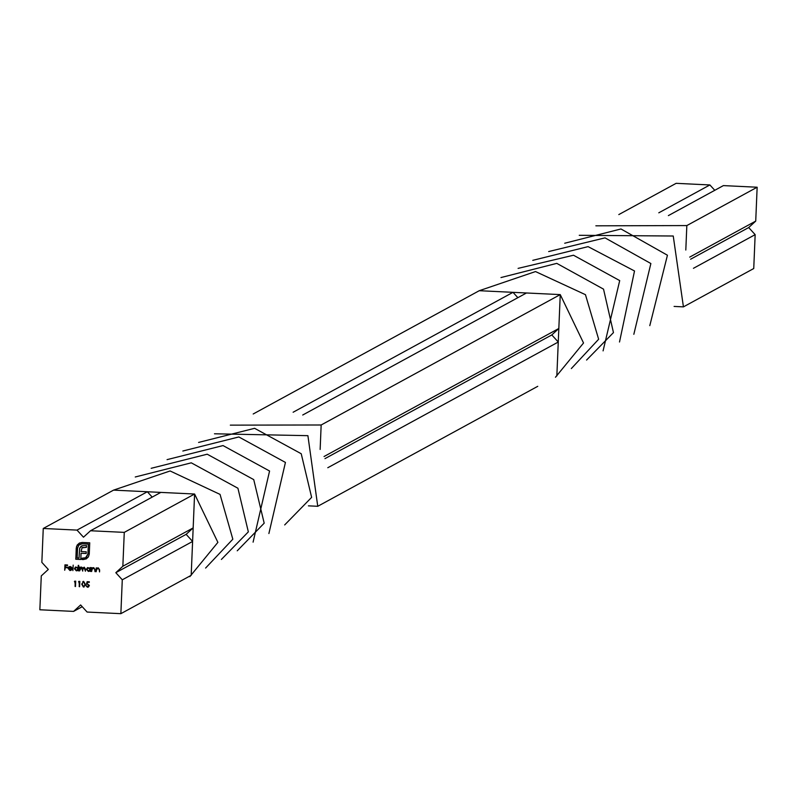<?xml version="1.0" encoding="UTF-8"?>
<svg xmlns="http://www.w3.org/2000/svg" width="797" height="797" viewBox="0 0 797 797"><rect width="100%" height="100%" fill="white"/><g stroke="black" fill="none" stroke-linecap="round" stroke-linejoin="round"><path stroke-width="1.2" d="M205.606 568.062L232.834 539.2L220.042 494.389L170.11 470.967L113.572 490.125L43.257 528.471L77.01 530.105L83.476 537.198L90.519 530.752L160.835 492.397L194.588 494.02L217.89 542.368L189.806 576.669M167.061 459.64L223.03 445.573L269.575 471.017L253.087 542.159M230.313 425.14L321.161 424.99L320.145 449.448M90.519 530.752L124.272 532.376L194.588 494.02L192.027 555.12M124.272 532.376L122.848 566.249L115.814 572.694L186.139 534.349L192.605 541.452L192.386 546.553M115.814 572.694L122.28 579.798L192.605 541.452L191.18 575.324L172.092 585.735M151.171 468.307L207.2 454.2L253.735 479.615L264.186 523.181L237.237 550.807M214.463 433.787L307.901 435.67L317.754 506.294L537.756 386.316M182.842 451.022L238.841 436.955L285.436 462.429L268.888 533.542M113.572 490.125L178.518 493.253M43.257 528.471L41.843 562.353L48.308 569.447L41.275 575.902L39.85 609.775L73.603 611.399L82.23 606.696M73.603 611.399L80.636 604.953L87.112 612.046L120.865 613.67L191.18 575.324M186.139 534.349L193.173 527.903L122.848 566.249M152.207 497.109L147.335 491.749L77.01 530.105M302.721 415.018L526.498 292.977L560.251 294.601L557.691 355.641M321.161 424.99L560.251 294.601L583.534 342.999L555.459 377.26M324.04 456.522L558.836 328.484L551.803 334.929L558.269 342.033L556.844 375.905M324.967 458.634L551.803 334.929M327.786 467.729L558.269 342.033L558.049 347.133M253.187 413.992L479.246 290.706L544.122 293.834M293.127 412.238L512.999 292.33L517.871 297.689M308.419 505.846L317.754 506.294M135.261 476.985L191.27 462.828L237.924 488.242L248.345 531.868L221.387 559.454M198.592 442.435L254.602 428.318L301.226 453.742L311.627 497.368L284.678 524.934M87.481 586.692L88.895 585.387L87.65 584.141L86.455 584.36L87.122 581.7L89.324 581.8L89.294 582.358L87.471 582.268L87.122 583.673L89.374 585.436L88.447 587.02L87.431 587.24L85.857 585.646L88.218 586.522M78.514 581.84L79.839 581.352L79.61 586.722L78.893 581.302M99.545 571.877L99.187 569.108L98.21 568.291L96.766 569.297L96.108 571.748L96.278 567.823L96.726 568.55L98.25 567.843L99.625 569.905L99.545 571.917L99.117 569.148L97.493 568.46M97.344 568.032L98.25 567.843M90.479 571.439L90.091 570.742L88.397 571.449L86.435 569.307L87.511 567.613L90.131 568.251L90.639 567.554L90.479 571.479L90.021 570.772L89.473 571.22M78.455 570.861L78.066 570.164L76.373 570.871L74.41 568.729L75.486 567.036L78.106 567.713L78.684 565.382L78.455 570.901L77.996 570.194L77.448 570.642M71.102 570.313L70.046 570.522L68.163 568.41L68.602 567.155L70.156 566.498L71.7 567.344L72.069 568.729L68.572 568.56L69.937 570.074L71.83 569.566L69.977 570.562L68.094 568.44L69.14 566.707M69.937 570.074L71.411 569.317M122.28 579.798L120.865 613.67M64.716 570.244L64.936 564.864L67.546 564.983L67.526 565.541L65.394 565.442L65.324 567.095L67.456 567.195L67.436 567.743L65.304 567.643L64.716 570.244L65.005 564.864M72.886 570.632L73.185 565.123M85.389 571.19L84.203 567.613L82.778 569.576L82.709 571.11L81.443 567.524L79.551 570.951L79.72 567.026L80.168 567.733L81.553 567.046L82.758 568.052L84.233 567.175L85.478 569.108L85.389 571.23L85 569.078L83.555 567.773M82.719 571.06L82.39 569.048L81.513 567.484L80.876 567.643M95.012 571.658L94.654 568.889L93.677 568.072L92.233 569.088L91.575 571.529L91.735 567.603L92.193 568.331L93.717 567.633L95.092 569.696L95.012 571.698L94.584 568.928L92.95 568.241M92.811 567.813L93.717 567.633M74.39 581.641L75.715 581.152L75.496 586.532L74.769 581.103M84.263 586.841L83.396 587.05L81.722 584.131L83.625 581.392L85.359 584.311L83.396 587.05L84.223 586.861M82.808 581.581L83.625 581.392M86.325 558.866L82.001 559.534L82.061 558.189L85.578 557.761L87.929 554.025L88.347 544.092L82.211 543.793L79.023 544.959L77.578 548.017L77.17 557.96L78.993 558.039L79.72 548.007L82.3 545.676L86.524 545.576L86.455 547.32L82.021 547.858L81.115 551.554L86.265 551.803L86.196 553.516L81.045 553.267L80.806 559.474L75.775 559.235L76.552 546.373L79.381 543.066L82.27 542.458L89.742 542.817L89.264 554.084L88.397 556.894L86.235 558.916M78.993 558.039L79.79 547.967L82.3 545.676M86.455 547.28L82.021 547.858M532.765 260.35L588.076 246.632L634.522 270.98L619.508 342.013M595.857 225.82L686.835 225.571L685.809 250.039M518.09 268.38L573.511 255.229L619.707 280.594L603.08 350.879M579.25 235.304L673.246 236.012L683.428 306.875L753.743 268.529L755.158 234.647L693.43 268.31M479.246 290.706L535.504 271.558L585.456 294.681L598.637 339.253L571.329 368.563M548.665 251.563L605.033 237.865L650.87 263.528L633.834 334.312M668.374 215.608L723.397 185.601L757.15 187.225L755.725 221.098L689.694 257.112M686.835 225.571L757.15 187.225M690.61 259.224L748.692 227.553L755.158 234.647M674.093 306.427L683.428 306.875M500.974 277.555L556.774 263.369L603.528 289.142L613.461 332.598L586.582 360.055M564.704 243.234L620.973 228.968L667.438 255.229L649.794 325.644M618.801 214.592L676.135 183.33L709.888 184.954L658.79 212.819M748.692 227.553L755.725 221.098M714.77 190.304L709.888 184.954M67.526 565.501L65.394 565.442M67.436 567.703L65.304 567.643M70.006 570.034L71.481 569.277L70.006 570.034M68.672 567.115L69.17 566.697M72.079 568.689L68.572 568.56M71.61 568.221L70.236 566.936L68.642 568.082L71.61 568.221L70.166 566.976L69.14 567.295M78.066 570.164L76.373 570.871M76.442 570.831L74.41 568.729M74.48 568.689L75.526 567.016M78.275 565.362L78.106 567.713M77.319 570.164L76.402 570.383L78.056 568.919L76.542 567.285L75.725 567.464M76.482 570.353L78.126 568.879L76.612 567.245L75.755 567.444M76.612 567.245L74.898 568.759L76.402 570.383M79.62 570.911L79.79 567.026M80.806 567.165L80.168 567.733M84.203 567.613L83.585 567.753M81.513 567.484L80.905 567.623M90.091 570.742L88.397 571.449M88.467 571.409L86.435 569.307M86.504 569.267L87.55 567.594M90.23 567.534L90.131 568.251M89.344 570.742L88.427 570.971L90.081 569.496L88.567 567.862L87.75 568.042M88.497 570.931L90.151 569.466L88.636 567.823L87.78 568.022M88.636 567.823L86.913 569.337L88.427 570.971M91.645 571.499L91.804 567.603M93.677 568.072L92.99 568.221M96.178 571.708L96.337 567.823M98.21 568.291L97.523 568.44M75.077 586.462L75.217 581.68M75.287 581.641L74.46 581.601M79.202 586.662L79.331 581.88M79.401 581.84L78.584 581.8M83.466 587.01L81.722 584.131M81.792 584.101L83.695 581.352M83.436 586.492L84.691 585.586L83.506 586.453L84.691 585.586L84.95 584.251L83.695 581.91L83.037 582.089L82.201 584.151L83.436 586.492L84.621 585.626L84.88 584.281L83.695 581.91M89.294 582.318L87.471 582.268M88.487 587L87.431 587.24M87.501 587.2L85.927 585.606M87.55 586.652L88.895 585.387M88.965 585.357L87.65 584.141M87.72 584.101L86.455 584.36M86.534 584.321L87.182 581.7M86.395 558.827L83.237 559.594M83.306 559.554L82.001 559.534M82.071 559.494L82.131 558.199M85.618 557.741L86.484 557.113M86.554 557.073L87.929 554.025M87.999 553.985L88.347 544.092M88.417 544.052L82.211 543.793M82.28 543.753L79.989 544.261M80.786 546.483L81.424 546.025M82.978 547.3L82.091 547.818L82.978 547.3M86.196 553.477L81.045 553.267M80.806 559.434L75.775 559.235M75.845 559.195L76.243 547.957M76.313 547.918L77.239 544.969M77.309 544.929L79.451 543.026"/></g></svg>
